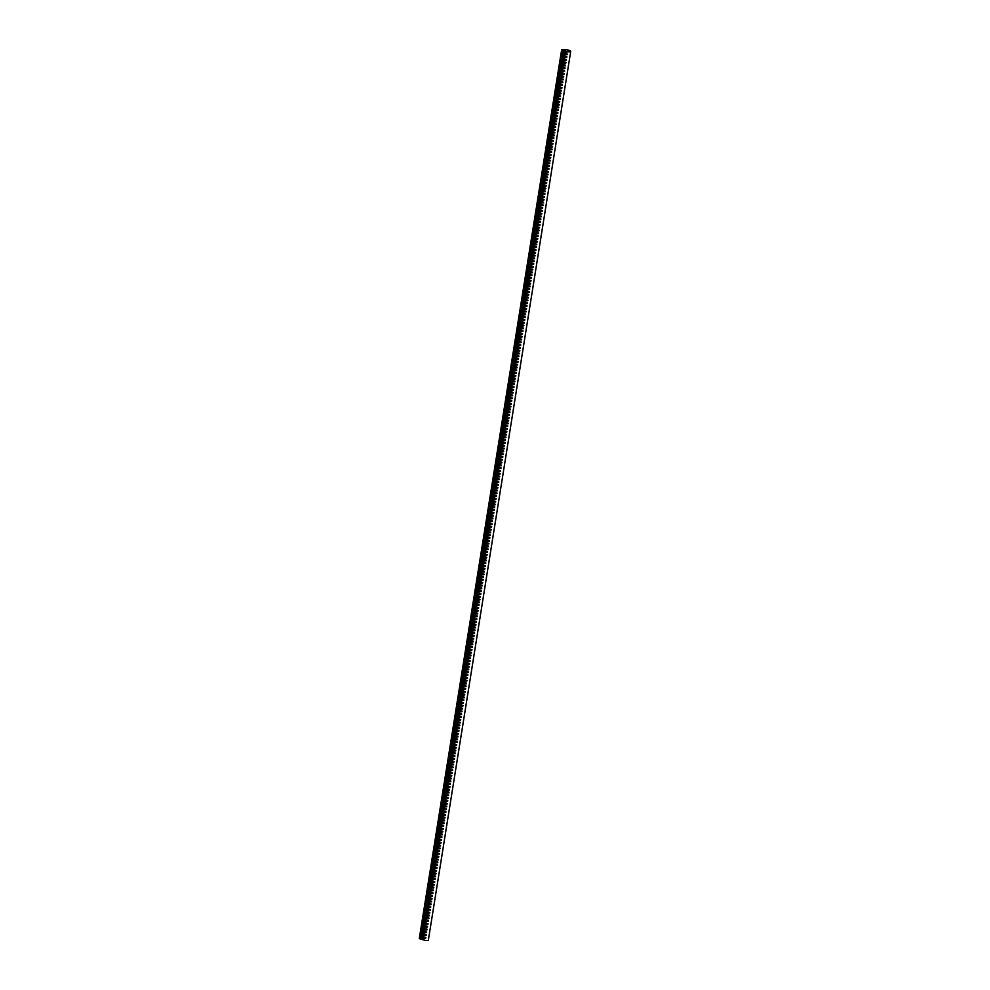 <?xml version="1.0" encoding="UTF-8"?>
<svg xmlns="http://www.w3.org/2000/svg" width="990" height="990" viewBox="0 0 990 990"><rect width="100%" height="100%" fill="white"/><g stroke="black" fill="none" stroke-linecap="round" stroke-linejoin="round"><path stroke-width="1.49" d="M425.799 937.629L419.735 935.723L425.7 938.211C421.95 938.718 419.933 938.087 419.649 936.317L419.277 938.607L425.341 940.5A4.604 0.941 -170.9 0 0 427.445 940.5A4.604 0.941 -170.9 0 0 428.361 940.092L570.723 51.356A4.604 0.941 -170.9 0 1 569.794 51.765A4.604 0.941 -170.9 0 1 567.691 51.765L567.678 51.839C563.916 52.346 561.899 51.715 561.627 49.946L561.169 52.742C561.454 54.512 563.471 55.143 567.233 54.636L561.169 52.742L560.724 55.539C561.008 57.309 563.025 57.94 566.775 57.432L560.724 55.539L560.278 58.336C560.563 60.105 562.58 60.724 566.33 60.229L560.278 58.336L559.833 61.133C560.117 62.902 562.134 63.521 565.884 63.026L559.833 61.133L559.387 63.929C559.659 65.686 561.677 66.318 565.439 65.823L559.387 63.929L558.929 66.726C559.214 68.483 561.231 69.114 564.993 68.619L558.929 66.726L558.484 69.523C558.768 71.28 560.786 71.911 564.535 71.416L558.484 69.523L558.038 72.32C558.323 74.077 560.34 74.708 564.09 74.213L558.038 72.32L557.593 75.116C557.877 76.873 559.894 77.505 563.644 77.01L557.593 75.116L557.147 77.913C557.419 79.67 559.437 80.301 563.199 79.806L557.147 77.913L556.689 80.71C556.974 82.467 558.991 83.098 562.753 82.603L556.689 80.71L556.244 83.507C556.529 85.264 558.546 85.895 562.295 85.4L556.244 83.507L555.798 86.303C556.083 88.061 558.1 88.692 561.85 88.197L555.798 86.303L555.353 89.1C555.638 90.857 557.655 91.488 561.404 90.993L555.353 89.1L554.907 91.897C555.18 93.654 557.197 94.285 560.959 93.778L554.907 91.897L554.45 94.694C554.734 96.451 556.751 97.082 560.513 96.575L554.45 94.694L554.004 97.49C554.289 99.248 556.306 99.879 560.055 99.371L554.004 97.49L553.558 100.287C553.843 102.044 555.86 102.675 559.61 102.168L553.558 100.287L553.113 103.084C553.398 104.841 555.415 105.472 559.164 104.965L553.113 103.084L552.668 105.868C552.94 107.638 554.969 108.269 558.719 107.761L552.668 105.868L552.222 108.665C552.494 110.434 554.511 111.066 558.273 110.558L552.222 108.665L551.764 111.462C552.049 113.231 554.066 113.862 557.828 113.355L551.764 111.462L551.319 114.258C551.603 116.028 553.62 116.647 557.37 116.152L551.319 114.258L550.873 117.055C551.158 118.812 553.175 119.444 556.925 118.949L550.873 117.055L550.428 119.852C550.712 121.609 552.729 122.24 556.479 121.745L550.428 119.852L549.982 122.649C550.254 124.406 552.271 125.037 556.034 124.542L549.982 122.649L549.524 125.445C549.809 127.203 551.826 127.834 555.588 127.339L549.524 125.445L549.079 128.242C549.363 129.999 551.38 130.631 555.13 130.136L549.079 128.242L548.633 131.039C548.918 132.796 550.935 133.427 554.685 132.932L548.633 131.039L548.188 133.836C548.472 135.593 550.49 136.224 554.239 135.729L548.188 133.836L547.742 136.632C548.014 138.39 550.032 139.021 553.794 138.526L547.742 136.632L547.284 139.429C547.569 141.186 549.586 141.817 553.348 141.323L547.284 139.429L546.839 142.226C547.124 143.983 549.141 144.614 552.89 144.119L546.839 142.226L546.393 145.023C546.678 146.78 548.695 147.411 552.445 146.904L546.393 145.023L545.948 147.819C546.232 149.577 548.25 150.208 551.999 149.7L545.948 147.819L545.502 150.616C545.775 152.373 547.792 153.005 551.554 152.497L545.502 150.616L545.044 153.413C545.329 155.17 547.346 155.801 551.108 155.294L545.044 153.413L544.599 156.21C544.884 157.967 546.901 158.598 550.65 158.091L544.599 156.21L544.154 159.006C544.438 160.764 546.455 161.395 550.205 160.887L544.154 159.006L543.708 161.791C543.993 163.56 546.01 164.192 549.759 163.684L543.708 161.791L543.263 164.588C543.535 166.357 545.564 166.988 549.314 166.481L543.263 164.588L542.805 167.384C543.089 169.154 545.106 169.773 548.868 169.278L542.792 167.471M426.245 934.832L420.193 932.927L426.146 935.414C422.396 935.921 420.379 935.29 420.094 933.521L419.649 936.317L425.7 938.211M426.69 932.035L420.639 930.142L426.591 932.617C422.841 933.125 420.824 932.493 420.54 930.736L420.094 933.521L426.146 935.414M427.136 929.239L421.084 927.333L427.049 929.82C423.287 930.328 421.27 929.697 420.985 927.939L420.54 930.736L426.591 932.617M427.581 926.442L421.53 924.536L427.494 927.024C423.732 927.531 421.715 926.9 421.443 925.143L420.985 927.939L427.049 929.82M428.039 923.645L421.975 921.74L427.94 924.227C424.19 924.734 422.173 924.103 421.889 922.346L421.443 925.143L427.494 927.024M428.484 920.849L422.433 918.943L428.385 921.43C424.636 921.938 422.619 921.306 422.334 919.549L421.889 922.346L427.94 924.227M428.93 918.052L422.879 916.158L428.831 918.633C425.081 919.141 423.064 918.51 422.779 916.752L422.334 919.549L428.385 921.43M429.375 915.255L423.324 913.349L429.289 915.849C425.527 916.344 423.51 915.713 423.225 913.956L422.779 916.752L428.831 918.633M429.821 912.458L423.769 910.553L429.734 913.052C425.972 913.547 423.955 912.916 423.683 911.159L423.225 913.956L429.289 915.849M430.279 909.662L424.215 907.756L430.18 910.255C426.43 910.751 424.413 910.119 424.128 908.362L423.683 911.159L429.734 913.052M430.724 906.865L424.673 904.959L430.625 907.459C426.876 907.954 424.858 907.323 424.574 905.565L424.128 908.362L430.18 910.255M431.17 904.068L425.118 902.175L431.071 904.662C427.321 905.157 425.304 904.526 425.019 902.769L424.574 905.565L430.625 907.459M431.615 901.271L425.564 899.39L431.529 901.865C427.767 902.36 425.75 901.729 425.465 899.972L425.019 902.769L431.071 904.662M432.061 898.475L426.009 896.569L431.974 899.068C428.212 899.563 426.195 898.932 425.923 897.175L425.465 899.972L431.529 901.865M432.519 895.678L426.455 893.772L432.42 896.272C428.67 896.767 426.653 896.136 426.368 894.378L425.923 897.175L431.974 899.068M432.964 892.881L426.913 890.988L432.865 893.475C429.115 893.97 427.098 893.339 426.814 891.582L426.368 894.378L432.42 896.272M433.41 890.084L427.358 888.191L433.311 890.678C429.561 891.173 427.544 890.554 427.259 888.785L426.814 891.582L432.865 893.475M433.855 887.3L427.804 885.407L433.769 887.882C430.007 888.377 427.989 887.758 427.705 885.988L427.259 888.785L433.311 890.678M434.301 884.503L428.249 882.597L434.214 885.085C430.452 885.592 428.435 884.961 428.163 883.191L427.705 885.988L433.769 887.882M434.759 881.706L428.695 879.801L434.66 882.288C430.91 882.795 428.88 882.164 428.608 880.395L428.163 883.191L434.214 885.085M435.204 878.91L429.153 877.004L435.105 879.491C431.355 879.999 429.338 879.368 429.054 877.598L428.608 880.395L434.66 882.288M435.65 876.113L429.598 874.207L435.55 876.695C431.801 877.202 429.784 876.571 429.499 874.813L429.054 877.598L435.105 879.491M436.095 873.316L430.044 871.423L436.008 873.898C432.246 874.405 430.229 873.774 429.945 872.017L429.499 874.813L435.55 876.695M436.541 870.519L430.489 868.614L436.454 871.101C432.692 871.608 430.675 870.977 430.403 869.22L429.945 872.017L436.008 873.898M436.998 867.723L430.935 865.817L436.899 868.304C433.15 868.812 431.12 868.18 430.848 866.423L430.403 869.22L436.454 871.101M437.444 864.926L431.38 863.02L437.345 865.508C433.595 866.015 431.578 865.384 431.293 863.627L430.848 866.423L436.899 868.304M437.889 862.129L431.838 860.223L437.79 862.723C434.041 863.218 432.024 862.587 431.739 860.83L431.293 863.627L437.345 865.508M438.335 859.332L432.284 857.439L438.236 859.926C434.486 860.421 432.469 859.79 432.185 858.033L431.739 860.83L437.79 862.723M438.78 856.536L432.729 854.63L438.694 857.13C434.932 857.625 432.915 856.994 432.63 855.236L432.185 858.033L438.236 859.926M439.226 853.739L433.175 851.833L439.139 854.333C435.377 854.828 433.36 854.197 433.088 852.44L432.63 855.236L438.694 857.13M439.684 850.942L433.62 849.036L439.585 851.536C435.835 852.031 433.818 851.4 433.533 849.643L433.088 852.44L439.139 854.333M440.129 848.145L434.078 846.24L440.03 848.739C436.281 849.234 434.264 848.603 433.979 846.846L433.533 849.643L439.585 851.536M440.575 845.349L434.523 843.468L440.476 845.943C436.726 846.438 434.709 845.807 434.424 844.049L433.979 846.846L440.03 848.739M441.02 842.552L434.969 840.671L440.934 843.146C437.172 843.641 435.154 843.01 434.87 841.252L434.424 844.049L440.476 845.943M441.466 839.755L435.414 837.862L441.379 840.349C437.617 840.844 435.6 840.213 435.328 838.456L434.87 841.252L440.934 843.146M441.924 836.958L435.86 835.065L441.825 837.552C438.075 838.047 436.058 837.416 435.773 835.659L435.328 838.456L441.379 840.349M442.369 834.162L436.318 832.268L442.27 834.756C438.521 835.251 436.503 834.632 436.219 832.862L435.773 835.659L441.825 837.552M442.815 831.377L436.763 829.471L442.716 831.959C438.966 832.454 436.949 831.835 436.664 830.066L436.219 832.862L442.27 834.756M443.26 828.58L437.209 826.687L443.174 829.162C439.411 829.67 437.394 829.038 437.11 827.269L436.664 830.066L442.716 831.959M443.706 825.784L437.654 823.878L443.619 826.365C439.857 826.873 437.84 826.242 437.568 824.472L437.11 827.269L443.174 829.162M444.164 822.987L438.1 821.081L444.065 823.569C440.315 824.076 438.298 823.445 438.013 821.675L437.568 824.472L443.619 826.365M444.609 820.19L438.558 818.285L444.51 820.772C440.76 821.279 438.743 820.648 438.459 818.891L438.013 821.675L444.065 823.569M445.055 817.394L439.003 815.488L444.956 817.975C441.206 818.482 439.189 817.851 438.904 816.094L438.459 818.891L444.51 820.772M445.5 814.597L439.449 812.703L445.413 815.178C441.651 815.686 439.634 815.055 439.35 813.297L438.904 816.094L444.956 817.975M445.946 811.8L439.894 809.894L445.859 812.382C442.097 812.889 440.08 812.258 439.808 810.501L439.35 813.297L445.413 815.178M446.403 809.003L440.34 807.098L446.304 809.585C442.555 810.092 440.525 809.461 440.253 807.704L439.808 810.501L445.859 812.382M446.849 806.207L440.785 804.301L446.75 806.801C443 807.296 440.983 806.664 440.699 804.907L440.253 807.704L446.304 809.585M447.294 803.41L441.243 801.504L447.195 804.004C443.446 804.499 441.429 803.868 441.144 802.11L440.699 804.907L446.75 806.801M447.74 800.613L441.689 798.72L447.641 801.207C443.891 801.702 441.874 801.071 441.589 799.314L441.144 802.11L447.195 804.004M448.185 797.816L442.134 795.91L448.099 798.41C444.337 798.905 442.32 798.274 442.035 796.517L441.589 799.314L447.641 801.207M448.631 795.02L442.579 793.114L448.544 795.613C444.782 796.109 442.765 795.477 442.493 793.72L442.035 796.517L448.099 798.41M449.089 792.223L443.025 790.317L448.99 792.817C445.24 793.312 443.223 792.681 442.938 790.923L442.493 793.72L448.544 795.613M449.534 789.426L443.483 787.52L449.435 790.02C445.686 790.515 443.668 789.884 443.384 788.127L442.938 790.923L448.99 792.817M449.98 786.629L443.928 784.748L449.881 787.223C446.131 787.718 444.114 787.087 443.829 785.33L443.384 788.127L449.435 790.02M450.425 783.832L444.374 781.952L450.339 784.427C446.577 784.922 444.56 784.29 444.275 782.533L443.829 785.33L449.881 787.223M450.871 781.036L444.819 779.142L450.784 781.63C447.022 782.125 445.005 781.494 444.733 779.736L444.275 782.533L450.339 784.427M451.329 778.239L445.265 776.346L451.23 778.833C447.48 779.328 445.463 778.709 445.178 776.94L444.733 779.736L450.784 781.63M451.774 775.455L445.723 773.549L451.675 776.036C447.925 776.531 445.908 775.913 445.624 774.143L445.178 776.94L451.23 778.833M452.22 772.658L446.168 770.752L452.121 773.24C448.371 773.747 446.354 773.116 446.069 771.346L445.624 774.143L451.675 776.036M452.665 769.861L446.614 767.968L452.579 770.443C448.817 770.95 446.799 770.319 446.515 768.549L446.069 771.346L452.121 773.24M453.111 767.064L447.059 765.159L453.024 767.646C449.262 768.153 447.245 767.522 446.973 765.765L446.515 768.549L452.579 770.443M453.568 764.268L447.505 762.362L453.47 764.849C449.72 765.357 447.703 764.726 447.418 762.968L446.973 765.765L453.024 767.646M454.014 761.471L447.963 759.565L453.915 762.053C450.165 762.56 448.148 761.929 447.864 760.172L447.418 762.968L453.47 764.849M454.46 758.674L448.408 756.768L454.361 759.256C450.611 759.763 448.594 759.132 448.309 757.375L447.864 760.172L453.915 762.053M454.905 755.877L448.854 753.984L454.818 756.459C451.056 756.966 449.039 756.335 448.755 754.578L448.309 757.375L454.361 759.256M455.351 753.081L449.299 751.175L455.264 753.662C451.502 754.17 449.485 753.538 449.213 751.781L448.755 754.578L454.818 756.459M455.808 750.284L449.745 748.378L455.709 750.878C451.96 751.373 449.93 750.742 449.658 748.985L449.213 751.781L455.264 753.662M456.254 747.487L450.203 745.581L456.155 748.081C452.405 748.576 450.388 747.945 450.104 746.188L449.658 748.985L455.709 750.878M456.699 744.69L450.648 742.785L456.6 745.284C452.851 745.779 450.834 745.148 450.549 743.391L450.104 746.188L456.155 748.081M457.145 741.894L451.094 740L457.046 742.488C453.296 742.983 451.279 742.351 450.995 740.594L450.549 743.391L456.6 745.284M457.59 739.097L451.539 737.191L457.504 739.691C453.742 740.186 451.725 739.555 451.44 737.798L450.995 740.594L457.046 742.488M458.036 736.3L451.985 734.394L457.949 736.894C454.187 737.389 452.17 736.758 451.898 735.001L451.44 737.798L457.504 739.691M458.494 733.503L452.43 731.598L458.395 734.097C454.645 734.592 452.628 733.961 452.343 732.204L451.898 735.001L457.949 736.894M458.939 730.707L452.888 728.801L458.84 731.301C455.091 731.796 453.074 731.165 452.789 729.407L452.343 732.204L458.395 734.097M459.385 727.91L453.333 726.016L459.286 728.504C455.536 728.999 453.519 728.368 453.234 726.611L452.789 729.407L458.84 731.301M459.83 725.113L453.779 723.232L459.744 725.707C455.982 726.202 453.964 725.571 453.68 723.814L453.234 726.611L459.286 728.504M460.276 722.329L454.224 720.423L460.189 722.91C456.427 723.405 454.41 722.787 454.138 721.017L453.68 723.814L459.744 725.707M460.734 719.532L454.67 717.626L460.635 720.114C456.885 720.621 454.868 719.99 454.583 718.22L454.138 721.017L460.189 722.91M461.179 716.735L455.128 714.83L461.08 717.317C457.331 717.824 455.313 717.193 455.029 715.423L454.583 718.22L460.635 720.114M461.625 713.938L455.573 712.033L461.526 714.52C457.776 715.027 455.759 714.396 455.474 712.627L455.029 715.423L461.08 717.317M462.07 711.142L456.019 709.248L461.983 711.723C458.221 712.231 456.204 711.6 455.92 709.842L455.474 712.627L461.526 714.52M462.516 708.345L456.464 706.439L462.429 708.927C458.667 709.434 456.65 708.803 456.378 707.046L455.92 709.842L461.983 711.723M462.974 705.548L456.91 703.643L462.875 706.13C459.125 706.637 457.108 706.006 456.823 704.249L456.378 707.046L462.429 708.927M463.419 702.751L457.368 700.846L463.32 703.333C459.57 703.841 457.553 703.209 457.269 701.452L456.823 704.249L462.875 706.13M463.864 699.955L457.813 698.049L463.766 700.536C460.016 701.044 457.999 700.413 457.714 698.655L457.269 701.452L463.32 703.333M464.31 697.158L458.259 695.265L464.223 697.752C460.461 698.247 458.444 697.616 458.16 695.859L457.714 698.655L463.766 700.536M464.756 694.361L458.704 692.455L464.669 694.955C460.907 695.45 458.89 694.819 458.618 693.062L458.16 695.859L464.223 697.752M465.213 691.565L459.15 689.659L465.114 692.159C461.365 692.654 459.335 692.022 459.063 690.265L458.618 693.062L464.669 694.955M465.659 688.768L459.608 686.862L465.56 689.362C461.81 689.857 459.793 689.226 459.509 687.468L459.063 690.265L465.114 692.159M466.104 685.971L460.053 684.065L466.005 686.565C462.256 687.06 460.239 686.429 459.954 684.672L459.509 687.468L465.56 689.362M466.55 683.174L460.499 681.281L466.463 683.768C462.701 684.263 460.684 683.632 460.4 681.875L459.954 684.672L466.005 686.565M466.995 680.377L460.944 678.496L466.909 680.971C463.147 681.466 461.13 680.835 460.857 679.078L460.4 681.875L466.463 683.768M467.453 677.581L461.389 675.675L467.354 678.175C463.605 678.67 461.575 678.039 461.303 676.281L460.857 679.078L466.909 680.971M467.899 674.784L461.835 672.878L467.8 675.378C464.05 675.873 462.033 675.242 461.748 673.485L461.303 676.281L467.354 678.175M468.344 671.987L462.293 670.094L468.245 672.581C464.496 673.076 462.479 672.445 462.194 670.688L461.748 673.485L467.8 675.378M468.79 669.191L462.738 667.297L468.691 669.784C464.941 670.279 462.924 669.661 462.639 667.891L462.194 670.688L468.245 672.581M469.235 666.406L463.184 664.513L469.149 666.988C465.387 667.483 463.37 666.864 463.085 665.094L462.639 667.891L468.691 669.784M469.681 663.609L463.629 661.704L469.594 664.191C465.832 664.698 463.815 664.067 463.543 662.298L463.085 665.094L469.149 666.988M470.139 660.813L464.075 658.907L470.04 661.394C466.29 661.902 464.273 661.271 463.988 659.501L463.543 662.298L469.594 664.191M470.584 658.016L464.533 656.11L470.485 658.598C466.736 659.105 464.718 658.474 464.434 656.704L463.988 659.501L470.04 661.394M471.03 655.219L464.978 653.313L470.931 655.801C467.181 656.308 465.164 655.677 464.879 653.92L464.434 656.704L470.485 658.598M471.475 652.422L465.424 650.529L471.389 653.004C467.627 653.511 465.609 652.88 465.325 651.123L464.879 653.92L470.931 655.801M471.921 649.626L465.869 647.72L471.834 650.207C468.072 650.715 466.055 650.084 465.783 648.326L465.325 651.123L471.389 653.004M472.379 646.829L466.315 644.923L472.279 647.41C468.53 647.918 466.513 647.287 466.228 645.529L465.783 648.326L471.834 650.207M472.824 644.032L466.773 642.126L472.725 644.614C468.975 645.121 466.958 644.49 466.674 642.733L466.228 645.529L472.279 647.41M473.269 641.235L467.218 639.33L473.171 641.829C469.421 642.324 467.404 641.693 467.119 639.936L466.674 642.733L472.725 644.614M473.715 638.439L467.664 636.545L473.628 639.033C469.866 639.528 467.849 638.896 467.565 637.139L467.119 639.936L473.171 641.829M474.161 635.642L468.109 633.736L474.074 636.236C470.312 636.731 468.295 636.1 468.022 634.343L467.565 637.139L473.628 639.033M474.618 632.845L468.555 630.939L474.519 633.439C470.77 633.934 468.753 633.303 468.468 631.546L468.022 634.343L474.074 636.236M475.064 630.048L469.012 628.143L474.965 630.642C471.215 631.137 469.198 630.506 468.914 628.749L468.468 631.546L474.519 633.439M475.509 627.252L469.458 625.346L475.41 627.846C471.661 628.341 469.644 627.71 469.359 625.952L468.914 628.749L474.965 630.642M475.955 624.455L469.904 622.574L475.868 625.049C472.106 625.544 470.089 624.913 469.805 623.156L469.359 625.952L475.41 627.846M476.4 621.658L470.349 619.777L476.314 622.252C472.552 622.747 470.535 622.116 470.262 620.359L469.805 623.156L475.868 625.049M476.858 618.861L470.795 616.968L476.759 619.455C473.01 619.95 470.98 619.319 470.708 617.562L470.262 620.359L476.314 622.252M477.304 616.065L471.24 614.171L477.205 616.659C473.455 617.154 471.438 616.523 471.153 614.765L470.708 617.562L476.759 619.455M477.749 613.268L471.698 611.375L477.65 613.862C473.901 614.357 471.884 613.738 471.599 611.968L471.153 614.765L477.205 616.659M478.195 610.484L472.143 608.578L478.096 611.065C474.346 611.56 472.329 610.941 472.044 609.172L471.599 611.968L477.65 613.862M478.64 607.687L472.589 605.793L478.554 608.268C474.792 608.776 472.775 608.145 472.49 606.375L472.044 609.172L478.096 611.065M479.086 604.89L473.034 602.984L478.999 605.472C475.237 605.979 473.22 605.348 472.948 603.578L472.49 606.375L478.554 608.268M479.544 602.093L473.48 600.188L479.445 602.675C475.695 603.182 473.678 602.551 473.393 600.782L472.948 603.578L478.999 605.472M479.989 599.297L473.938 597.391L479.89 599.878C476.141 600.386 474.123 599.754 473.839 597.997L473.393 600.782L479.445 602.675M480.435 596.5L474.383 594.594L480.336 597.081C476.586 597.589 474.569 596.958 474.284 595.2L473.839 597.997L479.89 599.878M480.88 593.703L474.829 591.81L480.793 594.285C477.032 594.792 475.014 594.161 474.73 592.404L474.284 595.2L480.336 597.081M481.326 590.906L475.274 589L481.239 591.488C477.477 591.995 475.46 591.364 475.188 589.607L474.73 592.404L480.793 594.285M481.784 588.11L475.72 586.204L481.685 588.691C477.935 589.199 475.918 588.567 475.633 586.81L475.188 589.607L481.239 591.488M482.229 585.313L476.178 583.407L482.13 585.907C478.38 586.402 476.363 585.771 476.079 584.013L475.633 586.81L481.685 588.691M482.675 582.516L476.623 580.61L482.575 583.11C478.826 583.605 476.809 582.974 476.524 581.217L476.079 584.013L482.13 585.907M483.12 579.719L477.069 577.826L483.033 580.313C479.271 580.808 477.254 580.177 476.97 578.42L476.524 581.217L482.575 583.11M483.565 576.923L477.514 575.017L483.479 577.517C479.717 578.011 477.7 577.38 477.428 575.623L476.97 578.42L483.033 580.313M484.023 574.126L477.96 572.22L483.924 574.72C480.175 575.215 478.158 574.584 477.873 572.826L477.428 575.623L483.479 577.517M484.469 571.329L478.418 569.423L484.37 571.923C480.62 572.418 478.603 571.787 478.318 570.03L477.873 572.826L483.924 574.72M484.914 568.532L478.863 566.626L484.815 569.126C481.066 569.621 479.049 568.99 478.764 567.233L478.318 570.03L484.37 571.923M485.36 565.736L479.308 563.855L485.273 566.33C481.511 566.825 479.494 566.193 479.21 564.436L478.764 567.233L484.815 569.126M485.805 562.939L479.754 561.058L485.719 563.533C481.957 564.028 479.94 563.397 479.667 561.639L479.21 564.436L485.273 566.33M486.263 560.142L480.2 558.249L486.164 560.736C482.415 561.231 480.385 560.6 480.113 558.843L479.667 561.639L485.719 563.533M486.709 557.358L480.657 555.452L486.61 557.939C482.86 558.434 480.843 557.816 480.558 556.046L480.113 558.843L486.164 560.736M487.154 554.561L481.103 552.655L487.055 555.143C483.306 555.638 481.289 555.019 481.004 553.249L480.558 556.046L486.61 557.939M487.6 551.764L481.548 549.858L487.501 552.346C483.751 552.853 481.734 552.222 481.449 550.452L481.004 553.249L487.055 555.143M488.045 548.967L481.994 547.074L487.959 549.549C484.197 550.056 482.18 549.425 481.895 547.656L481.449 550.452L487.501 552.346M488.491 546.171L482.439 544.265L488.404 546.752C484.654 547.26 482.625 546.629 482.353 544.871L481.895 547.656L487.959 549.549M488.949 543.374L482.885 541.468L488.85 543.956C485.1 544.463 483.083 543.832 482.798 542.075L482.353 544.871L488.404 546.752M489.394 540.577L483.343 538.671L489.295 541.159C485.546 541.666 483.528 541.035 483.244 539.278L482.798 542.075L488.85 543.956M489.84 537.78L483.788 535.875L489.741 538.362C485.991 538.869 483.974 538.238 483.689 536.481L483.244 539.278L489.295 541.159M490.285 534.984L484.234 533.09L490.199 535.565C486.437 536.073 484.419 535.442 484.135 533.684L483.689 536.481L489.741 538.362M490.731 532.187L484.679 530.281L490.644 532.769C486.882 533.276 484.865 532.645 484.593 530.888L484.135 533.684L490.199 535.565M491.189 529.39L485.125 527.484L491.089 529.984C487.34 530.479 485.323 529.848 485.038 528.091L484.593 530.888L490.644 532.769M491.634 526.593L485.583 524.688L491.535 527.187C487.785 527.682 485.768 527.051 485.484 525.294L485.038 528.091L491.089 529.984M492.079 523.797L486.028 521.891L491.981 524.391C488.231 524.886 486.214 524.255 485.929 522.497L485.484 525.294L491.535 527.187M492.525 521L486.474 519.107L492.438 521.594C488.676 522.089 486.659 521.458 486.375 519.701L485.929 522.497L491.981 524.391M492.971 518.203L486.919 516.297L492.884 518.797C489.122 519.292 487.105 518.661 486.832 516.904L486.375 519.701L492.438 521.594M493.428 515.406L487.365 513.501L493.329 516C489.58 516.495 487.563 515.864 487.278 514.107L486.832 516.904L492.884 518.797M493.874 512.61L487.822 510.704L493.775 513.204C490.025 513.699 488.008 513.067 487.724 511.31L487.278 514.107L493.329 516M494.319 509.813L488.268 507.907L494.22 510.407C490.471 510.902 488.454 510.271 488.169 508.514L487.724 511.31L493.775 513.204M494.765 507.016L488.714 505.123L494.678 507.61C490.916 508.105 488.899 507.474 488.614 505.717L488.169 508.514L494.22 510.407M495.21 504.219L489.159 502.338L495.124 504.813C491.362 505.308 489.345 504.677 489.072 502.92L488.614 505.717L494.678 507.61M495.668 501.435L489.604 499.529L495.569 502.017C491.82 502.512 489.79 501.893 489.518 500.123L489.072 502.92L495.124 504.813M496.114 498.638L490.062 496.733L496.015 499.22C492.265 499.727 490.248 499.096 489.963 497.327L489.518 500.123L495.569 502.017M496.559 495.842L490.508 493.936L496.46 496.423C492.711 496.93 490.693 496.299 490.409 494.53L489.963 497.327L496.015 499.22M497.005 493.045L490.953 491.139L496.918 493.626C493.156 494.134 491.139 493.503 490.854 491.733L490.409 494.53L496.46 496.423M497.45 490.248L491.399 488.355L497.364 490.83C493.602 491.337 491.585 490.706 491.312 488.949L490.854 491.733L496.918 493.626M497.908 487.451L491.844 485.546L497.809 488.033C494.06 488.54 492.03 487.909 491.758 486.152L491.312 488.949L497.364 490.83M498.354 484.654L492.29 482.749L498.255 485.236C494.505 485.743 492.488 485.112 492.203 483.355L491.758 486.152L497.809 488.033M498.799 481.858L492.748 479.952L498.7 482.439C494.95 482.947 492.933 482.316 492.649 480.558L492.203 483.355L498.255 485.236M499.245 479.061L493.193 477.155L499.146 479.643C495.396 480.15 493.379 479.519 493.094 477.762L492.649 480.558L498.7 482.439M499.69 476.264L493.639 474.371L499.604 476.858C495.842 477.353 493.824 476.722 493.54 474.965L493.094 477.762L499.146 479.643M500.136 473.468L494.084 471.562L500.049 474.062C496.287 474.557 494.27 473.925 493.998 472.168L493.54 474.965L499.604 476.858M500.594 470.671L494.53 468.765L500.495 471.265C496.745 471.76 494.728 471.129 494.443 469.371L493.998 472.168L500.049 474.062M501.039 467.874L494.988 465.968L500.94 468.468C497.19 468.963 495.173 468.332 494.889 466.575L494.443 469.371L500.495 471.265M501.485 465.077L495.433 463.171L501.386 465.671C497.636 466.166 495.619 465.535 495.334 463.778L494.889 466.575L500.94 468.468M501.93 462.281L495.879 460.387L501.843 462.875C498.081 463.37 496.064 462.738 495.78 460.981L495.334 463.778L501.386 465.671M502.375 459.484L496.324 457.603L502.289 460.078C498.527 460.573 496.51 459.942 496.238 458.184L495.78 460.981L501.843 462.875M502.833 456.687L496.77 454.781L502.734 457.281C498.985 457.776 496.968 457.145 496.683 455.388L496.238 458.184L502.289 460.078M503.279 453.89L497.228 451.997L503.18 454.484C499.43 454.979 497.413 454.348 497.129 452.591L496.683 455.388L502.734 457.281M503.724 451.094L497.673 449.2L503.625 451.688C499.876 452.183 497.859 451.551 497.574 449.794L497.129 452.591L503.18 454.484M504.17 448.297L498.118 446.403L504.083 448.891C500.321 449.386 498.304 448.767 498.019 446.997L497.574 449.794L503.625 451.688M504.615 445.512L498.564 443.619L504.529 446.094C500.767 446.589 498.75 445.97 498.477 444.201L498.019 446.997L504.083 448.891M505.073 442.716L499.01 440.81L504.974 443.297C501.225 443.805 499.207 443.174 498.923 441.404L498.477 444.201L504.529 446.094M505.519 439.919L499.467 438.013L505.42 440.5C501.67 441.008 499.653 440.377 499.368 438.607L498.923 441.404L504.974 443.297M505.964 437.122L499.913 435.216L505.865 437.704C502.116 438.211 500.099 437.58 499.814 435.81L499.368 438.607L505.42 440.5M506.41 434.325L500.358 432.42L506.323 434.907C502.561 435.414 500.544 434.783 500.259 433.026L499.814 435.81L505.865 437.704M506.855 431.529L500.804 429.635L506.769 432.11C503.007 432.618 500.989 431.986 500.717 430.229L500.259 433.026L506.323 434.907M507.313 428.732L501.249 426.826L507.214 429.314C503.464 429.821 501.435 429.19 501.163 427.433L500.717 430.229L506.769 432.11M507.759 425.935L501.695 424.029L507.66 426.517C503.91 427.024 501.893 426.393 501.608 424.636L501.163 427.433L507.214 429.314M508.204 423.138L502.153 421.233L508.105 423.72C504.356 424.227 502.338 423.596 502.054 421.839L501.608 424.636L507.66 426.517M508.65 420.342L502.598 418.436L508.551 420.936C504.801 421.431 502.784 420.8 502.499 419.042L502.054 421.839L508.105 423.72M509.095 417.545L503.044 415.651L509.009 418.139C505.246 418.634 503.229 418.003 502.945 416.246L502.499 419.042L508.551 420.936M509.541 414.748L503.489 412.842L509.454 415.342C505.692 415.837 503.675 415.206 503.403 413.449L502.945 416.246L509.009 418.139M509.999 411.951L503.935 410.046L509.9 412.545C506.15 413.04 504.133 412.409 503.848 410.652L503.403 413.449L509.454 415.342M510.444 409.155L504.393 407.249L510.345 409.749C506.595 410.244 504.578 409.613 504.294 407.855L503.848 410.652L509.9 412.545M510.889 406.358L504.838 404.452L510.791 406.952C507.041 407.447 505.024 406.816 504.739 405.058L504.294 407.855L510.345 409.749M511.335 403.561L505.284 401.68L511.248 404.155C507.486 404.65 505.469 404.019 505.185 402.262L504.739 405.058L510.791 406.952M511.781 400.764L505.729 398.883L511.694 401.358C507.932 401.853 505.915 401.222 505.643 399.465L505.185 402.262L511.248 404.155M512.238 397.968L506.175 396.074L512.139 398.562C508.39 399.057 506.373 398.425 506.088 396.668L505.643 399.465L511.694 401.358M512.684 395.171L506.632 393.278L512.585 395.765C508.835 396.26 506.818 395.629 506.534 393.871L506.088 396.668L512.139 398.562M513.129 392.374L507.078 390.481L513.03 392.968C509.281 393.463 507.264 392.844 506.979 391.075L506.534 393.871L512.585 395.765M513.575 389.59L507.524 387.684L513.488 390.171C509.726 390.666 507.709 390.048 507.425 388.278L506.979 391.075L513.03 392.968M514.02 386.793L507.969 384.9L513.934 387.375C510.172 387.882 508.155 387.251 507.882 385.481L507.425 388.278L513.488 390.171M514.478 383.996L508.414 382.091L514.379 384.578C510.63 385.085 508.613 384.454 508.328 382.685L507.882 385.481L513.934 387.375M514.924 381.2L508.872 379.294L514.825 381.781C511.075 382.289 509.058 381.657 508.773 379.888L508.328 382.685L514.379 384.578M515.369 378.403L509.318 376.497L515.27 378.984C511.521 379.492 509.504 378.861 509.219 377.103L508.773 379.888L514.825 381.781M515.815 375.606L509.763 373.7L515.728 376.188C511.966 376.695 509.949 376.064 509.664 374.307L509.219 377.103L515.27 378.984M516.26 372.809L510.209 370.916L516.174 373.391C512.412 373.898 510.394 373.267 510.122 371.51L509.664 374.307L515.728 376.188M516.718 370.012L510.654 368.107L516.619 370.594C512.87 371.101 510.84 370.47 510.568 368.713L510.122 371.51L516.174 373.391M517.164 367.216L511.112 365.31L517.065 367.797C513.315 368.305 511.298 367.674 511.013 365.916L510.568 368.713L516.619 370.594M517.609 364.419L511.558 362.513L517.51 365.013C513.761 365.508 511.743 364.877 511.459 363.12L511.013 365.916L517.065 367.797M518.055 361.622L512.003 359.716L517.968 362.216C514.206 362.711 512.189 362.08 511.904 360.323L511.459 363.12L517.51 365.013M518.5 358.825L512.449 356.932L518.413 359.42C514.652 359.914 512.634 359.283 512.35 357.526L511.904 360.323L517.968 362.216M518.946 356.029L512.894 354.123L518.859 356.623C515.109 357.118 513.08 356.487 512.808 354.729L512.35 357.526L518.413 359.42M519.404 353.232L513.34 351.326L519.304 353.826C515.555 354.321 513.538 353.69 513.253 351.933L512.808 354.729L518.859 356.623M519.849 350.435L513.798 348.529L519.75 351.029C516 351.524 513.983 350.893 513.699 349.136L513.253 351.933L519.304 353.826M520.294 347.639L514.243 345.733L520.196 348.232C516.446 348.728 514.429 348.096 514.144 346.339L513.699 349.136L519.75 351.029M520.74 344.842L514.689 342.961L520.653 345.436C516.891 345.931 514.874 345.3 514.59 343.542L514.144 346.339L520.196 348.232M521.186 342.045L515.134 340.164L521.099 342.639C517.337 343.134 515.32 342.503 515.048 340.746L514.59 343.542L520.653 345.436M521.643 339.248L515.58 337.355L521.544 339.842C517.795 340.337 515.778 339.706 515.493 337.949L515.048 340.746L521.099 342.639M522.089 336.464L516.038 334.558L521.99 337.046C518.24 337.541 516.223 336.922 515.939 335.152L515.493 337.949L521.544 339.842M522.534 333.667L516.483 331.761L522.435 334.249C518.686 334.756 516.669 334.125 516.384 332.355L515.939 335.152L521.99 337.046M522.98 330.87L516.929 328.965L522.893 331.452C519.131 331.959 517.114 331.328 516.83 329.559L516.384 332.355L522.435 334.249M523.425 328.074L517.374 326.18L523.339 328.655C519.577 329.163 517.56 328.532 517.287 326.762L516.83 329.559L522.893 331.452M523.883 325.277L517.82 323.371L523.784 325.858C520.035 326.366 518.018 325.735 517.733 323.978L517.287 326.762L523.339 328.655M524.329 322.48L518.277 320.574L524.23 323.062C520.48 323.569 518.463 322.938 518.178 321.181L517.733 323.978L523.784 325.858M524.774 319.683L518.723 317.778L524.675 320.265C520.926 320.772 518.909 320.141 518.624 318.384L518.178 321.181L524.23 323.062M525.22 316.887L519.168 314.981L525.133 317.468C521.371 317.976 519.354 317.344 519.069 315.587L518.624 318.384L524.675 320.265M525.665 314.09L519.614 312.197L525.579 314.672C521.817 315.179 519.8 314.548 519.527 312.791L519.069 315.587L525.133 317.468M526.123 311.293L520.059 309.387L526.024 311.875C522.274 312.382 520.245 311.751 519.973 309.994L519.527 312.791L525.579 314.672M526.569 308.496L520.517 306.591L526.47 309.09C522.72 309.585 520.703 308.954 520.418 307.197L519.973 309.994L526.024 311.875M527.014 305.7L520.963 303.794L526.915 306.294C523.165 306.789 521.148 306.158 520.864 304.4L520.418 307.197L526.47 309.09M527.46 302.903L521.408 300.997L527.373 303.497C523.611 303.992 521.594 303.361 521.309 301.603L520.864 304.4L526.915 306.294M527.905 300.106L521.854 298.213L527.818 300.7C524.057 301.195 522.039 300.564 521.767 298.807L521.309 301.603L527.373 303.497M528.363 297.309L522.299 295.404L528.264 297.903C524.514 298.398 522.485 297.767 522.213 296.01L521.767 298.807L527.818 300.7M528.808 294.513L522.757 292.632L528.71 295.107C524.96 295.602 522.943 294.971 522.658 293.213L522.213 296.01L528.264 297.903M529.254 291.716L523.203 289.81L529.155 292.31C525.405 292.805 523.388 292.174 523.104 290.417L522.658 293.213L528.71 295.107M529.7 288.919L523.648 287.013L529.601 289.513C525.851 290.008 523.834 289.377 523.549 287.62L523.104 290.417L529.155 292.31M530.145 286.122L524.094 284.229L530.058 286.716C526.296 287.211 524.279 286.58 523.995 284.823L523.549 287.62L529.601 289.513M530.591 283.326L524.539 281.445L530.504 283.92C526.742 284.415 524.725 283.796 524.452 282.026L523.995 284.823L530.058 286.716M531.048 280.541L524.985 278.635L530.949 281.123C527.2 281.618 525.183 280.999 524.898 279.229L524.452 282.026L530.504 283.92M531.494 277.745L525.442 275.839L531.395 278.326C527.645 278.834 525.628 278.202 525.343 276.433L524.898 279.229L530.949 281.123M531.939 274.948L525.888 273.042L531.84 275.529C528.091 276.037 526.074 275.406 525.789 273.636L525.343 276.433L531.395 278.326M532.385 272.151L526.333 270.245L532.298 272.733C528.536 273.24 526.519 272.609 526.235 270.839L525.789 273.636L531.84 275.529M532.83 269.354L526.779 267.461L532.744 269.936C528.982 270.443 526.965 269.812 526.692 268.055L526.235 270.839L532.298 272.733M533.288 266.558L527.225 264.652L533.189 267.139C529.44 267.647 527.423 267.015 527.138 265.258L526.692 268.055L532.744 269.936M533.734 263.761L527.682 261.855L533.635 264.342C529.885 264.85 527.868 264.219 527.583 262.461L527.138 265.258L533.189 267.139M534.179 260.964L528.128 259.058L534.08 261.546C530.331 262.053 528.314 261.422 528.029 259.665L527.583 262.461L533.635 264.342M534.625 258.167L528.573 256.262L534.538 258.749C530.776 259.256 528.759 258.625 528.474 256.868L528.029 259.665L534.08 261.546M535.07 255.371L529.019 253.477L534.984 255.965C531.222 256.46 529.205 255.828 528.932 254.071L528.474 256.868L534.538 258.749M535.528 252.574L529.464 250.668L535.429 253.168C531.679 253.663 529.662 253.032 529.378 251.274L528.932 254.071L534.984 255.965M535.974 249.777L529.922 247.871L535.875 250.371C532.125 250.866 530.108 250.235 529.823 248.478L529.378 251.274L535.429 253.168M536.419 246.98L530.368 245.075L536.32 247.574C532.571 248.069 530.553 247.438 530.269 245.681L529.823 248.478L535.875 250.371M536.865 244.184L530.813 242.278L536.778 244.778C533.016 245.273 530.999 244.641 530.714 242.884L530.269 245.681L536.32 247.574M537.31 241.387L531.259 239.506L537.224 241.981C533.462 242.476 531.444 241.845 531.172 240.087L530.714 242.884L536.778 244.778M537.768 238.59L531.704 236.709L537.669 239.184C533.919 239.679 531.89 239.048 531.618 237.291L531.172 240.087L537.224 241.981M538.214 235.793L532.162 233.912L538.115 236.387C534.365 236.882 532.348 236.251 532.063 234.494L531.618 237.291L537.669 239.184M538.659 232.996L532.608 231.103L538.56 233.59C534.81 234.085 532.793 233.454 532.509 231.697L532.063 234.494L538.115 236.387M539.105 230.2L533.053 228.306L539.005 230.794C535.256 231.289 533.239 230.658 532.954 228.9L532.509 231.697L538.56 233.59M539.55 227.403L533.499 225.51L539.463 227.997C535.701 228.492 533.684 227.873 533.4 226.104L532.954 228.9L539.005 230.794M539.995 224.619L533.944 222.725L539.909 225.2C536.147 225.695 534.13 225.077 533.857 223.307L533.4 226.104L539.463 227.997M540.453 221.822L534.39 219.916L540.354 222.404C536.605 222.911 534.588 222.28 534.303 220.51L533.857 223.307L539.909 225.2M540.899 219.025L534.847 217.119L540.8 219.607C537.05 220.114 535.033 219.483 534.749 217.713L534.303 220.51L540.354 222.404M541.344 216.228L535.293 214.323L541.245 216.81C537.496 217.317 535.479 216.686 535.194 214.917L534.749 217.713L540.8 219.607M541.79 213.432L535.739 211.526L541.703 214.013C537.941 214.521 535.924 213.889 535.639 212.132L535.194 214.917L541.245 216.81M542.235 210.635L536.184 208.742L542.149 211.217C538.387 211.724 536.37 211.093 536.097 209.335L535.639 212.132L541.703 214.013M542.693 207.838L536.63 205.932L542.594 208.42C538.845 208.927 536.827 208.296 536.543 206.539L536.097 209.335L542.149 211.217M543.139 205.041L537.087 203.136L543.04 205.623C539.29 206.13 537.273 205.499 536.988 203.742L536.543 206.539L542.594 208.42M543.584 202.245L537.533 200.339L543.485 202.826C539.736 203.334 537.718 202.703 537.434 200.945L536.988 203.742L543.04 205.623M544.03 199.448L537.978 197.542L543.943 200.042C540.181 200.537 538.164 199.906 537.879 198.149L537.434 200.945L543.485 202.826M544.475 196.651L538.424 194.758L544.389 197.245C540.627 197.74 538.61 197.109 538.337 195.352L537.879 198.149L543.943 200.042M544.933 193.854L538.869 191.949L544.834 194.448C541.085 194.943 539.067 194.312 538.783 192.555L538.337 195.352L544.389 197.245M545.379 191.058L539.327 189.152L545.28 191.652C541.53 192.147 539.513 191.516 539.228 189.758L538.783 192.555L544.834 194.448M545.824 188.261L539.773 186.355L545.725 188.855C541.976 189.35 539.958 188.719 539.674 186.962L539.228 189.758L545.28 191.652M546.27 185.464L540.218 183.558L546.183 186.058C542.421 186.553 540.404 185.922 540.119 184.165L539.674 186.962L545.725 188.855M546.715 182.667L540.664 180.786L546.629 183.261C542.866 183.756 540.849 183.125 540.577 181.368L540.119 184.165L546.183 186.058M547.173 179.871L541.109 177.99L547.074 180.465C543.324 180.96 541.295 180.328 541.023 178.571L540.577 181.368L546.629 183.261M547.619 177.074L541.567 175.18L547.519 177.668C543.77 178.163 541.753 177.532 541.468 175.774L541.023 178.571L547.074 180.465M548.064 174.277L542.013 172.384L547.965 174.871C544.215 175.366 542.198 174.735 541.914 172.978L541.468 175.774L547.519 177.668M548.51 171.493L542.458 169.587L548.423 172.074C544.661 172.569 542.644 171.951 542.359 170.181L541.914 172.978L547.965 174.871M542.792 167.458L542.359 170.181L548.423 172.074M549.4 165.899L543.349 164.006L549.314 166.481M550.304 160.306L544.253 158.4L550.205 160.887M551.195 154.712L545.144 152.806L551.108 155.294M552.098 149.119L546.034 147.213L551.999 149.7M552.989 143.525L546.938 141.62L552.89 144.119M553.88 137.932L547.829 136.038L553.794 138.526M554.784 132.338L548.732 130.433L554.685 132.932M555.675 126.745L549.623 124.839L555.588 127.339M556.578 121.151L550.514 119.27L556.479 121.745M557.469 115.57L551.418 113.664L557.37 116.152M558.36 109.977L552.309 108.071L558.273 110.558M559.263 104.383L553.2 102.477L559.164 104.965M560.154 98.79L554.103 96.884L560.055 99.371M561.045 93.196L554.994 91.303L560.959 93.778M561.949 87.603L555.897 85.697L561.85 88.197M562.84 82.009L556.788 80.103L562.753 82.603M563.743 76.416L557.679 74.51L563.644 77.01M564.634 70.822L558.583 68.916L564.535 71.416M565.525 65.229L559.474 63.335L565.439 65.823M566.429 59.648L560.377 57.742L566.33 60.229M567.32 54.054L561.268 52.148L567.233 54.636M566.874 56.851L560.823 54.945L566.775 57.432M565.983 62.432L559.919 60.551L565.884 63.026M565.08 68.025L559.028 66.132L564.993 68.619M564.189 73.619L558.137 71.713L564.09 74.213M563.285 79.212L557.234 77.319L563.199 79.806M562.394 84.806L556.343 82.9L562.295 85.4M561.503 90.399L555.439 88.494L561.404 90.993M560.6 95.993L554.548 94.087L560.513 96.575M559.709 101.586L553.658 99.681L559.61 102.168M558.818 107.18L552.754 105.287L558.719 107.761M557.914 112.773L551.863 110.868L557.828 113.355M557.024 118.355L550.972 116.461L556.925 118.949M556.12 123.948L550.069 122.067L556.034 124.542M555.229 129.542L549.178 127.636L555.13 130.136M554.338 135.135L548.274 133.229L554.239 135.729M553.435 140.728L547.383 138.823L553.348 141.323M552.544 146.322L546.492 144.416L552.445 146.904M551.64 151.916L545.589 150.022L551.554 152.497M550.749 157.509L544.698 155.603L550.65 158.091M549.858 163.103L543.795 161.197L549.759 163.684M548.955 168.696L542.904 166.79L548.868 169.278M570.723 51.356A4.604 0.941 -170.9 0 0 567.691 49.97A4.604 0.941 -170.9 0 0 562.543 49.5A4.604 0.941 -170.9 0 0 561.639 49.871L567.678 51.839M425.354 940.426L419.29 938.52L425.341 940.5M561.639 49.871L567.691 51.765"/></g></svg>
